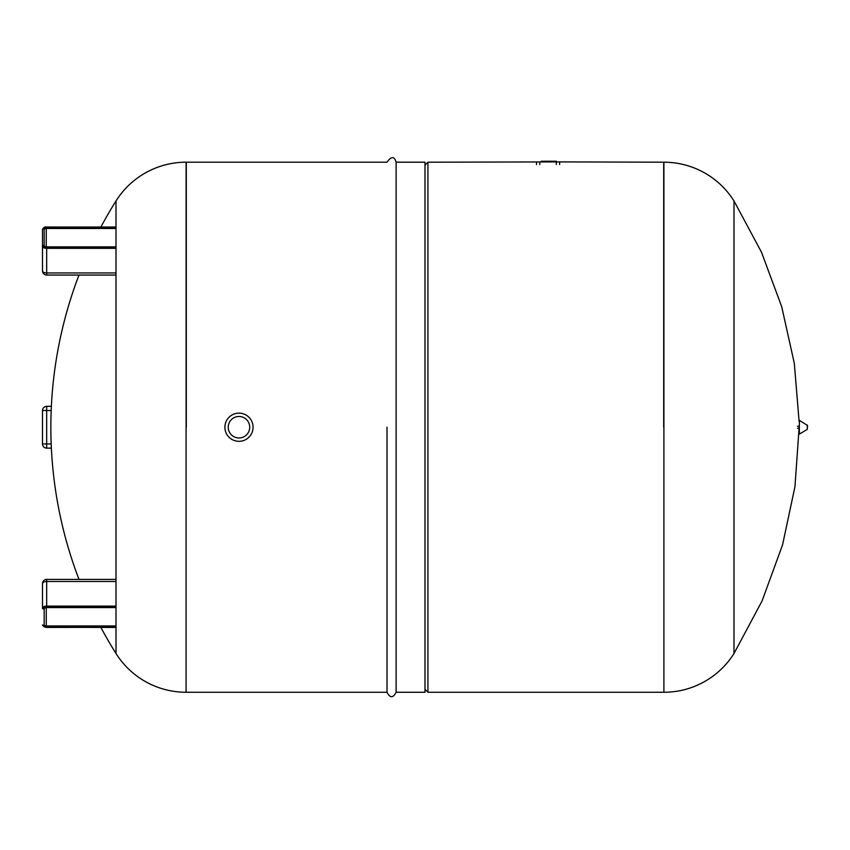 <?xml version="1.0" encoding="UTF-8"?>
<svg xmlns="http://www.w3.org/2000/svg" width="850" height="850" viewBox="0 0 850 850"><rect width="100%" height="100%" fill="white"/><g stroke="black" fill="none" stroke-linecap="round" stroke-linejoin="round"><path stroke-width="1.27" d="M44.168 229.532A2.093 1.041 180 0 1 46.261 228.48L46.261 227.343A2.922 1.466 0 0 0 43.339 228.809A0.839 0.723 0 0 0 42.5 229.532L42.5 246.245A4.176 2.093 0 0 0 46.676 248.338L46.676 247.201A3.347 1.668 180 0 1 43.339 245.523A0.839 0.723 180 0 1 44.168 246.234L44.168 229.532A0.839 0.723 180 0 0 43.339 228.809A3.347 1.668 180 0 1 46.676 227.131L116.004 227.131M116.004 246.989L46.261 246.989A2.922 1.466 0 0 1 43.339 245.523A0.839 0.723 0 0 0 42.5 246.245L42.5 270.863A4.176 2.093 0 0 0 46.676 272.956L46.676 248.338L116.004 248.338M51.191 410.507L46.676 410.507L46.676 406.332A4.176 4.176 0 0 0 42.5 410.507L42.5 443.955L46.676 443.955L46.676 410.507L42.5 410.507A4.176 4.176 0 0 1 46.676 406.332L51.372 406.332M51.191 443.955L46.676 443.955L46.676 448.131A4.176 4.176 0 0 1 42.5 443.955A4.176 4.176 0 0 0 46.676 448.131L51.372 448.131M186.299 427.231L186.299 162.201L186.299 427.231M186.097 692.261L186.097 162.201A82.769 82.769 0 0 0 116.004 200.961L116.004 653.501A82.769 82.769 0 0 0 186.097 692.261L387.005 692.261C390.033 698.148 393.072 698.148 396.111 692.272L425 692.272L425 162.191L396.111 162.191L396.111 692.272M663.701 427.231L663.701 162.201L663.701 427.231M387.005 427.231L387.005 692.261M425 165.113L427.922 162.201L427.922 692.261L663.903 692.261A82.769 82.769 0 0 0 733.996 653.501L733.996 200.961L761.472 252.184L781.702 306.68L794.325 363.418L799.096 421.356M559.629 164.539L559.629 161.904L663.903 162.201A82.769 82.769 0 0 1 733.996 200.961M807.5 427.231L807.5 425.457L807.5 427.231M556.378 161.904L556.378 161.245L541.237 161.245L541.237 161.904M546.816 161.904L546.816 161.245M552.394 161.904L552.394 161.245M559.629 161.904L427.922 162.201M536.509 164.539L536.509 161.904M253.066 427.231A14.089 14.089 0 0 0 238.977 413.142A14.089 14.089 0 0 0 224.889 427.231A14.089 14.089 0 0 0 238.977 441.32A14.089 14.089 0 0 0 253.066 427.231M228.236 427.231A10.742 10.742 0 0 1 238.977 416.489A10.742 10.742 0 0 1 249.719 427.231A10.742 10.742 0 0 1 238.977 437.973A10.742 10.742 0 0 1 228.236 427.231M116.004 625.972L46.261 625.972A2.093 1.041 0 0 1 44.168 624.931L44.168 608.228A0.839 0.723 180 0 1 43.339 608.929A3.347 1.668 0 0 1 46.676 607.261L116.004 607.261M116.004 606.114L46.676 606.114L46.676 581.496A4.176 2.093 180 0 0 42.5 583.589L42.5 608.207A0.839 0.723 0 0 0 43.339 608.929A2.922 1.466 180 0 1 46.261 607.474L116.004 607.474M46.261 227.343L116.004 227.343M116.004 246.872L46.261 246.872L46.261 228.48L116.004 228.48M46.676 247.201L116.004 247.201M42.5 270.863A4.176 4.176 0 0 0 46.676 275.049L46.676 272.956L116.004 272.956M663.903 162.201L663.903 692.261M807.298 425.096L807.298 429.356L799.351 434.127L799.351 420.336L807.5 425.457M543.872 161.904L543.872 161.245M549.759 161.904L549.759 161.245M556.336 164.539L556.336 161.904M539.803 164.539L539.803 161.904M44.168 608.228L46.261 607.58L46.261 627.119L116.004 627.119M44.168 624.931A0.839 0.723 180 0 1 43.339 625.653A2.922 1.466 180 0 0 46.261 627.119M116.004 627.438L46.676 627.321A3.347 1.668 0 0 1 43.339 625.653A0.839 0.723 0 0 1 42.5 624.931L46.676 627.438L116.004 627.321M42.5 608.207A4.176 2.093 180 0 1 46.676 606.114L46.676 607.261M116.004 581.496L46.676 581.496L46.676 579.413A4.176 4.176 0 0 0 42.5 583.589M44.168 246.224L46.261 246.872M42.5 229.532C43.435 227.502 44.827 226.663 46.676 227.024L116.004 227.024M46.676 275.049L116.004 275.049M116.004 200.961A425.553 425.553 0 0 0 100.895 227.024M78.997 275.049A425.553 425.553 0 0 0 78.997 579.413M100.895 627.438A425.553 425.553 0 0 0 116.004 653.501M186.097 162.201L387.005 162.201C391.297 156.124 394.326 156.124 396.111 162.191M425 689.339L427.922 692.261M799.138 427.231L794.963 486.678L782.531 544.956L762.078 600.929L733.996 653.501M798.724 426.222L797.47 426.222M798.724 428.23L797.47 428.23M552.479 161.904L552.479 161.245M46.261 607.58L116.004 607.58M46.676 579.413L116.004 579.413"/></g></svg>
